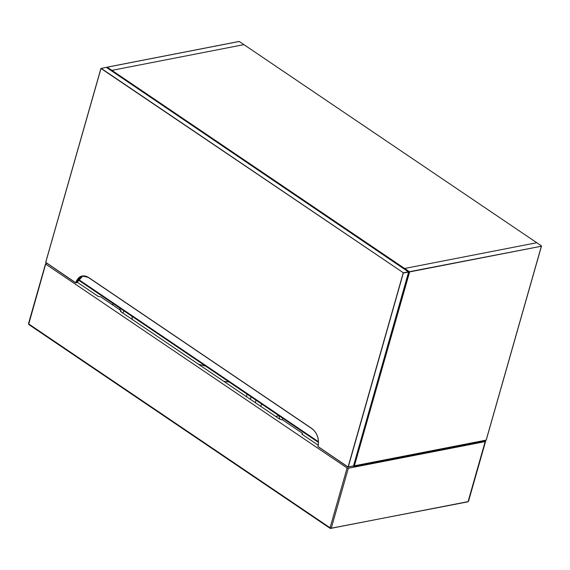 <?xml version="1.0" encoding="UTF-8"?>
<svg xmlns="http://www.w3.org/2000/svg" width="570" height="570" viewBox="0 0 570 570"><rect width="100%" height="100%" fill="white"/><g stroke="black" fill="none" stroke-linecap="round" stroke-linejoin="round"><path stroke-width="0.85" d="M111.884 70.466L111.749 70.937L111.912 70.359L243.924 44.638L536.769 242.727L404.757 268.449L536.769 242.727L541.457 245.898L486.174 440.118L354.105 465.904L353.649 465.555M404.486 268.947L404.615 268.498L111.912 70.359L111.635 70.865M404.615 268.498L107.224 67.189L239.236 41.468L243.924 44.638L111.912 70.359M238.873 41.596L239.236 41.468L238.873 41.596M107.224 67.189L111.77 70.409M107.139 67.281L107.01 67.73M486.174 440.118L354.405 465.79L409.638 271.897L404.757 268.449L404.607 269.033L404.728 268.555M354.063 465.832L409.36 271.712L541.4 246.226L409.638 271.897L404.757 268.449M353.272 466.06L347.957 466.916L353.486 465.968L408.711 272.082L403.19 273.023L348.056 467.079L318.003 446.524L347.957 466.916M408.619 271.783L403.396 272.802L100.961 68.457L106.391 67.353L408.711 272.082M101.168 68.364L403.396 272.802L348.263 466.987M100.961 68.457L45.735 262.35L75.682 282.741C78.354 276.094 82.543 274.27 88.25 277.255L312.118 428.683C317.405 433.136 319.371 439.121 318.003 446.652L318.003 446.524C319.35 439.114 317.419 433.228 312.218 428.854L88.35 277.419M82.807 275.98L76.758 282.627L75.782 282.905L45.735 262.35L100.961 68.592M88.243 277.348L82.451 276.037L75.988 282.82L76.758 282.627L79.522 277.832M354.205 465.22L353.877 466.395L485.027 440.845L485.148 440.411M77.997 279.785L318.488 442.455M353.407 466.075L353.877 466.395M485.027 440.845L485.319 441.579L348.334 468.262L347.109 467.977L45.792 264.159L45.807 263.625L46.911 263.411M485.334 441.045L468.291 500.859M347.109 467.977L330.073 527.784L28.756 323.967L45.807 263.625M76.957 282.022L98.19 296.386L100.826 296.927L120.797 310.429L120.576 311.526L279.706 419.164L282.342 419.705L302.314 433.214L302.093 434.311L318.238 445.234M301.986 434.233L302.1 433.784L302.093 434.311M302.314 433.214L302.136 434.34M120.47 311.448L120.584 310.999L120.576 311.526M120.797 310.429L120.619 311.555M282.2 419.62L282.955 418.423M279.663 419.142L279.043 415.779M205.706 366.168L198.517 364.251M132.326 319.478L131.891 316.236M107.11 67.267L106.982 67.709M354.063 465.875L353.642 465.59L354.219 465.918L486.189 440.211M78.311 279.307L318.48 441.764M318.48 441.8L78.29 279.336M467.457 501.757L330.465 528.447L330.073 527.784L331.291 528.069L348.334 468.262M331.291 528.069L330.465 528.447L330.073 527.784M28.756 323.967L29.148 324.629M113.8 304.002L111.855 304.387M275.602 416.392L278.979 415.737M246.518 396.72L246.988 394.098M250.95 396.777L250.479 399.399M229.197 382.057L223.86 381.394M120.918 308.819L118.966 309.197M261.48 403.895L260.889 406.439M255.93 400.14L255.332 402.684M111.727 70.922L111.884 70.395M239.108 41.453L107.146 67.16M107.139 67.16L106.939 67.68M404.579 269.012L404.728 268.484M486.203 440.197L541.5 246.062M78.282 279.343L318.48 441.814M347.985 467.065L353.543 465.925L408.683 271.79L106.298 67.324L100.904 68.5L45.671 262.392L75.71 282.898L76.751 282.642C78.09 278.73 80.22 276.486 83.156 275.901L88.279 277.412L312.146 428.839C317.362 433.093 319.293 439 317.946 446.567L347.985 467.065M45.55 263.796L28.514 323.603L28.871 324.587L330.194 528.404L467.849 501.849L468.533 501.222L485.576 441.408M302.556 433.578L302.307 434.454M121.04 310.793L120.79 311.669M124.053 310.935L122.742 312.994"/></g></svg>
